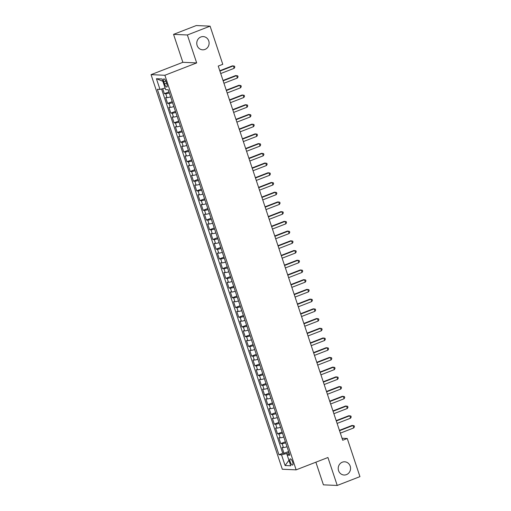 <?xml version="1.0" encoding="UTF-8"?>
<svg xmlns="http://www.w3.org/2000/svg" width="511" height="511" viewBox="0 0 511 511"><rect width="100%" height="100%" fill="white"/><g stroke="black" fill="none" stroke-linecap="round" stroke-linejoin="round"><path stroke-width="0.77" d="M342.313 462.187A6.617 6.17 -87.5 0 1 344.676 461.797A6.617 6.17 -87.5 0 1 350.489 467.393A6.617 6.17 -87.5 0 1 346.452 474.63A6.617 6.17 -87.5 0 1 344.095 475.019A6.617 6.17 -87.5 0 1 338.282 469.417A6.617 6.17 -87.5 0 1 342.313 462.187M200.868 36.984A6.617 6.17 -87.5 0 1 203.231 36.594A6.617 6.17 -87.5 0 1 209.044 42.189A6.617 6.17 -87.5 0 1 205.007 49.42A6.617 6.17 -87.5 0 1 202.643 49.816A6.617 6.17 -87.5 0 1 196.831 44.214A6.617 6.17 -87.5 0 1 200.868 36.984M292.624 462.033A3.309 1.105 -111.2 0 0 290.229 458.897A3.309 1.105 -111.2 0 0 290.235 461.931A3.309 1.105 -111.2 0 0 292.624 465.067A3.309 1.105 -111.2 0 0 292.624 462.033M315.875 462.193L323.412 484.843L337.234 485.45L359.942 476.635L347.25 438.489L342.044 438.259M151.058 74.651L282.321 469.245L296.144 469.852L164.881 75.264L151.058 74.651L182.855 62.31L196.671 62.917L187.377 34.978L173.555 34.365L182.855 62.31M173.555 34.365L196.269 25.55L210.091 26.157L187.377 34.978M162.709 88.697L164.37 93.698L168.981 91.91M170.623 96.847A4.139 0.568 161.6 0 1 167.027 97.652L165.666 97.588L167.608 103.42L172.213 101.632M173.861 106.569A4.139 0.568 -18.4 0 1 170.259 107.367L168.898 107.31L170.84 113.142L175.452 111.347M177.093 116.284A4.139 0.568 -18.4 0 1 173.497 117.089L172.13 117.025L174.072 122.857L178.684 121.069M180.326 126.006A4.139 0.568 -18.4 0 1 176.729 126.805L175.362 126.747L177.304 132.579L181.916 130.784M183.558 135.722A4.139 0.568 -18.4 0 1 179.961 136.526L178.595 136.463L180.536 142.294L185.148 140.506M186.79 145.443A4.139 0.568 -18.4 0 1 183.194 146.242L181.833 146.184L183.768 152.016L188.38 150.221M190.022 155.159A4.139 0.568 -18.4 0 1 186.426 155.964L185.065 155.9L187 161.732L191.612 159.943M193.26 164.881A4.139 0.568 -18.4 0 1 189.658 165.679L188.297 165.621L190.239 171.453L194.851 169.665M196.492 174.596A4.139 0.568 -18.4 0 1 192.896 175.401L191.529 175.343L193.471 181.169L198.083 179.38M199.724 184.318A4.139 0.568 -18.4 0 1 196.128 185.123L194.761 185.059L196.703 190.89L201.315 189.102M202.956 194.039A4.139 0.568 -18.4 0 1 199.36 194.838L197.993 194.78L199.935 200.612L204.547 198.817M206.189 203.755A4.139 0.568 -18.4 0 1 202.592 204.56L201.232 204.496L203.167 210.328L207.779 208.539M209.421 213.477A4.139 0.568 -18.4 0 1 205.824 214.275L204.464 214.218L206.399 220.049L211.011 218.254M212.653 223.192A4.139 0.568 -18.4 0 1 209.056 223.997L207.696 223.933L209.638 229.765L214.243 227.976M215.891 232.914A4.139 0.568 -18.4 0 1 212.289 233.712L210.928 233.655L212.87 239.487L217.482 237.698M219.123 242.629A4.139 0.568 -18.4 0 1 215.527 243.434L214.16 243.37L216.102 249.202L220.714 247.413M222.355 252.351A4.139 0.568 -18.4 0 1 218.759 253.149L217.392 253.092L219.334 258.924L223.946 257.135M225.587 262.073A4.139 0.568 -18.4 0 1 221.991 262.871L220.624 262.814L222.566 268.639L227.178 266.851M228.819 271.788A4.139 0.568 -18.4 0 1 225.223 272.593L223.863 272.529L225.798 278.361L230.41 276.572M232.051 281.51A4.139 0.568 -18.4 0 1 228.455 282.308L227.095 282.251L229.03 288.083L233.642 286.288M235.29 291.225A4.139 0.568 -18.4 0 1 231.687 292.03L230.327 291.966L232.269 297.798L236.88 296.01M238.522 300.947A4.139 0.568 -18.4 0 1 234.926 301.745L233.559 301.688L235.501 307.52L240.113 305.725M241.754 310.662A4.139 0.568 -18.4 0 1 238.158 311.467L236.791 311.403L238.733 317.235L243.345 315.447M244.986 320.384A4.139 0.568 -18.4 0 1 241.39 321.183L240.023 321.125L241.965 326.957L246.577 325.168M248.218 330.1A4.139 0.568 -18.4 0 1 244.622 330.904L243.262 330.841L245.197 336.672L249.809 334.884M251.45 339.821A4.139 0.568 -18.4 0 1 247.854 340.62L246.494 340.562L248.429 346.394L253.041 344.606M254.682 349.543A4.139 0.568 -18.4 0 1 251.086 350.342L249.726 350.284L251.668 356.116L256.273 354.321M257.921 359.259A4.139 0.568 -18.4 0 1 254.318 360.063L252.958 360L254.9 365.831L259.511 364.043M261.153 368.98A4.139 0.568 -18.4 0 1 257.557 369.779L256.19 369.721L258.132 375.553L262.743 373.758M264.385 378.696A4.139 0.568 -18.4 0 1 260.789 379.501L259.422 379.437L261.364 385.268L265.976 383.48M267.617 388.417A4.139 0.568 -18.4 0 1 264.021 389.216L262.654 389.158L264.596 394.99L269.208 393.195M270.849 398.133A4.139 0.568 -18.4 0 1 267.253 398.938L265.892 398.874L267.828 404.706L272.44 402.917M274.081 407.855A4.139 0.568 -18.4 0 1 270.485 408.653L269.125 408.596L271.06 414.427L275.672 412.639M277.32 417.57A4.139 0.568 -18.4 0 1 273.717 418.375L272.357 418.311L274.298 424.143L278.91 422.354M280.552 427.292A4.139 0.568 -18.4 0 1 276.956 428.09L275.589 428.033L277.53 433.865L282.142 432.076M283.784 437.014A4.139 0.568 -18.4 0 1 280.188 437.812L278.821 437.755L280.763 443.586L285.374 441.791M210.091 26.157L222.777 64.309L218.235 66.072L342.709 440.252L347.25 438.489M163.827 81.824L164.536 83.964A3.207 1.073 -111.2 0 0 166.854 87.004A3.207 1.073 -111.2 0 0 166.854 84.066L166.139 81.926A3.207 1.073 -111.2 0 0 163.82 78.886A3.207 1.073 -111.2 0 0 163.827 81.824L165.8 81.057M289.315 453.647L287.22 455.097L289.839 455.212L168.272 89.776L165.66 89.661L162.102 78.969L156.423 78.72L159.981 89.412L157.362 89.297L278.929 454.726L281.542 454.841L286.671 453.5L288.951 460.296M287.22 455.097L290.778 465.783L285.1 465.534L281.542 454.841M169.333 92.957A4.139 0.568 161.6 0 1 165.736 93.762L164.37 93.698M161.572 88.991L282.743 453.244L283.995 453.302L288.606 451.513M287.016 446.729A4.139 0.568 -18.4 0 1 283.42 447.534L282.053 447.47L283.995 453.302M285.726 442.839A4.139 0.568 161.6 0 1 282.123 443.644L280.763 443.586M282.487 433.124A4.139 0.568 161.6 0 1 278.891 433.922L277.53 433.865M279.255 423.402A4.139 0.568 161.6 0 1 275.659 424.207L274.298 424.143M276.023 413.686A4.139 0.568 161.6 0 1 272.427 414.485L271.06 414.427M272.791 403.965A4.139 0.568 161.6 0 1 269.195 404.769L267.828 404.706M269.559 394.249A4.139 0.568 161.6 0 1 265.963 395.048L264.596 394.99M266.327 384.528A4.139 0.568 161.6 0 1 262.724 385.332L261.364 385.268M263.088 374.812A4.139 0.568 161.6 0 1 259.492 375.611L258.132 375.553M259.856 365.09A4.139 0.568 161.6 0 1 256.26 365.889L254.9 365.831M256.624 355.369A4.139 0.568 161.6 0 1 253.028 356.173L251.668 356.116M253.392 345.653A4.139 0.568 161.6 0 1 249.796 346.452L248.429 346.394M250.16 335.931A4.139 0.568 161.6 0 1 246.564 336.736L245.197 336.672M246.928 326.216A4.139 0.568 161.6 0 1 243.332 327.014L241.965 326.957M243.696 316.494A4.139 0.568 161.6 0 1 240.093 317.299L238.733 317.235M240.457 306.779A4.139 0.568 161.6 0 1 236.861 307.577L235.501 307.52M237.225 297.057A4.139 0.568 161.6 0 1 233.629 297.862L232.269 297.798M233.993 287.342A4.139 0.568 161.6 0 1 230.397 288.14L229.03 288.083M230.761 277.62A4.139 0.568 161.6 0 1 227.165 278.418L225.798 278.361M227.529 267.898A4.139 0.568 161.6 0 1 223.933 268.703L222.566 268.639M224.297 258.183A4.139 0.568 161.6 0 1 220.695 258.981L219.334 258.924M221.059 248.461A4.139 0.568 161.6 0 1 217.462 249.266L216.102 249.202M217.827 238.746A4.139 0.568 161.6 0 1 214.23 239.544L212.87 239.487M214.594 229.024A4.139 0.568 161.6 0 1 210.998 229.829L209.638 229.765M211.362 219.308A4.139 0.568 161.6 0 1 207.766 220.107L206.399 220.049M208.13 209.587A4.139 0.568 161.6 0 1 204.534 210.391L203.167 210.328M204.898 199.871A4.139 0.568 161.6 0 1 201.302 200.67L199.935 200.612M201.666 190.149A4.139 0.568 161.6 0 1 198.064 190.948L196.703 190.89M198.428 180.428A4.139 0.568 161.6 0 1 194.832 181.233L193.471 181.169M195.196 170.712A4.139 0.568 161.6 0 1 191.599 171.511L190.239 171.453M191.964 160.991A4.139 0.568 161.6 0 1 188.367 161.795L187 161.732M188.731 151.275A4.139 0.568 161.6 0 1 185.135 152.074L183.768 152.016M185.499 141.553A4.139 0.568 161.6 0 1 181.903 142.358L180.536 142.294M182.267 131.838A4.139 0.568 161.6 0 1 178.665 132.636L177.304 132.579M179.029 122.116A4.139 0.568 161.6 0 1 175.433 122.921L174.072 122.857M175.797 112.401A4.139 0.568 161.6 0 1 172.201 113.199L170.84 113.142M172.565 102.679A4.139 0.568 161.6 0 1 168.969 103.478L167.608 103.42M156.423 78.72L162.843 81.262L165.11 88.064L159.981 89.412M337.234 485.45L327.934 457.511L296.144 469.852M196.671 62.917L164.881 75.264M288.971 452.605L286.671 453.5M282.743 453.244L278.929 454.726M285.1 465.534L288.932 460.302M219.915 71.106L233.355 65.887L234.166 68.321L220.72 73.539M219.794 70.748L232.422 65.849L234.498 66.149L234.824 67.12L234.166 68.321M223.147 80.827L236.587 75.609L237.398 78.036L223.952 83.255M223.026 80.47L235.654 75.564L237.73 75.864L238.056 76.835L237.398 78.036M226.379 90.543L239.819 85.324L240.63 87.758L227.184 92.976M226.258 90.185L238.886 85.286L240.962 85.586L241.288 86.557L240.63 87.758M229.611 100.265L243.051 95.046L243.862 97.473L230.423 102.692M229.49 99.907L242.118 95.001L244.194 95.302L244.52 96.272L243.862 97.473M232.844 109.98L246.289 104.761L247.094 107.195L233.655 112.414M232.729 109.622L245.35 104.723L247.433 105.023L247.752 105.994L247.094 107.195M236.076 119.702L249.521 114.483L250.326 116.91L236.887 122.129M235.961 119.344L248.589 114.438L250.665 114.739L250.984 115.716L250.326 116.91M239.308 129.424L252.753 124.205L253.558 126.632L240.119 131.851M239.193 129.066L251.821 124.16L253.897 124.46L254.223 125.431L253.558 126.632M242.546 139.139L255.985 133.92L256.797 136.348L243.351 141.573M242.425 138.781L255.053 133.882L257.129 134.176L257.455 135.153L256.797 136.348M245.778 148.861L259.218 143.642L260.029 146.069L246.583 151.288M245.657 148.503L258.285 143.597L260.361 143.898L260.687 144.869L260.029 146.069M249.01 158.576L262.45 153.357L263.261 155.791L249.815 161.01M248.889 158.218L261.517 153.319L263.593 153.619L263.919 154.59L263.261 155.791M252.242 168.298L265.688 163.079L266.493 165.507L253.054 170.725M252.121 167.94L264.749 163.035L266.831 163.335L267.151 164.306L266.493 165.507M255.474 178.013L268.92 172.795L269.725 175.228L256.286 180.447M255.359 177.656L267.988 172.756L270.064 173.057L270.383 174.027L269.725 175.228M258.707 187.735L272.152 182.516L272.957 184.944L259.518 190.162M258.592 187.377L271.22 182.472L273.296 182.772L273.615 183.743L272.957 184.944M261.945 197.45L275.384 192.232L276.195 194.665L262.75 199.884M261.824 197.099L274.452 192.193L276.528 192.494L276.853 193.465L276.195 194.665M265.177 207.172L278.616 201.954L279.428 204.381L265.982 209.599M265.056 206.814L277.684 201.915L279.76 202.209L280.085 203.186L279.428 204.381M268.409 216.894L281.848 211.675L282.66 214.103L269.214 219.321M268.288 216.536L280.916 211.631L282.992 211.931L283.318 212.902L282.66 214.103M271.641 226.609L285.087 221.391L285.892 223.818L272.452 229.043M271.52 226.252L284.148 221.352L286.224 221.646L286.55 222.624L285.892 223.818M274.873 236.331L288.319 231.113L289.124 233.54L275.685 238.758M274.758 235.973L287.38 231.068L289.462 231.368L289.782 232.339L289.124 233.54M278.105 246.047L291.551 240.828L292.356 243.262L278.917 248.48M277.99 245.689L290.618 240.79L292.694 241.09L293.014 242.061L292.356 243.262M281.337 255.768L294.783 250.55L295.594 252.977L282.149 258.196M281.222 255.411L293.851 250.505L295.926 250.805L296.252 251.776L295.594 252.977M284.576 265.484L298.015 260.265L298.826 262.699L285.381 267.917M284.455 265.126L297.083 260.227L299.159 260.527L299.484 261.498L298.826 262.699M287.808 275.205L301.247 269.987L302.058 272.414L288.613 277.633M287.687 274.848L300.315 269.942L302.391 270.242L302.716 271.213L302.058 272.414M291.04 284.927L304.479 279.702L305.291 282.136L291.845 287.354M290.919 284.57L303.547 279.664L305.623 279.964L305.948 280.935L305.291 282.136M294.272 294.643L307.718 289.424L308.523 291.851L295.083 297.07M294.151 294.285L306.779 289.386L308.861 289.68L309.181 290.657L308.523 291.851M297.504 304.364L310.95 299.146L311.755 301.573L298.315 306.792M297.389 304.007L310.017 299.101L312.093 299.401L312.413 300.372L311.755 301.573M300.736 314.08L314.182 308.861L314.987 311.288L301.547 316.513M300.621 313.722L313.249 308.823L315.325 309.117L315.645 310.094L314.987 311.288M303.975 323.802L317.414 318.583L318.225 321.01L304.78 326.229M303.853 323.444L316.481 318.538L318.557 318.838L318.883 319.809L318.225 321.01M307.207 333.517L320.646 328.298L321.457 330.732L308.012 335.951M307.085 333.159L319.714 328.26L321.789 328.56L322.115 329.531L321.457 330.732M310.439 343.239L323.878 338.02L324.689 340.447L311.244 345.666M310.318 342.881L322.946 337.975L325.022 338.276L325.347 339.247L324.689 340.447M313.671 352.954L327.117 347.736L327.921 350.169L314.482 355.388M313.55 352.596L326.178 347.697L328.254 347.997L328.579 348.968L327.921 350.169M316.903 362.676L330.349 357.457L331.154 359.885L317.714 365.103M316.788 362.318L329.41 357.413L331.492 357.713L331.811 358.684L331.154 359.885M320.135 372.398L333.581 367.173L334.386 369.606L320.946 374.825M320.02 372.04L332.648 367.134L334.724 367.435L335.044 368.405L334.386 369.606M323.367 382.113L336.813 376.894L337.624 379.322L324.178 384.54M323.252 381.755L335.88 376.856L337.956 377.15L338.282 378.127L337.624 379.322M326.606 391.835L340.045 386.616L340.856 389.043L327.41 394.262M326.484 391.477L339.112 386.572L341.188 386.872L341.514 387.843L340.856 389.043M329.838 401.55L343.277 396.332L344.088 398.759L330.643 403.984M329.716 401.192L342.344 396.293L344.42 396.593L344.746 397.564L344.088 398.759M333.07 411.272L346.509 406.053L347.32 408.481L333.875 413.699M332.948 410.914L345.577 406.009L347.652 406.309L347.978 407.28L347.32 408.481M336.302 420.987L349.748 415.769L350.552 418.202L337.113 423.421M336.181 420.63L348.809 415.73L350.891 416.031L351.21 417.002L350.552 418.202M339.534 430.709L352.98 425.491L353.784 427.918L340.345 433.136M339.419 430.351L352.047 425.446L354.123 425.746L354.442 426.717L353.784 427.918M167.027 97.652L165.736 93.762M283.42 447.534L282.123 443.644M280.188 437.812L278.891 433.922M276.956 428.09L275.659 424.207M273.717 418.375L272.427 414.485M270.485 408.653L269.195 404.769M267.253 398.938L265.963 395.048M264.021 389.216L262.724 385.332M260.789 379.501L259.492 375.611M257.557 369.779L256.26 365.889M254.318 360.063L253.028 356.173M251.086 350.342L249.796 346.452M247.854 340.62L246.564 336.736M244.622 330.904L243.332 327.014M241.39 321.183L240.093 317.299M238.158 311.467L236.861 307.577M234.926 301.745L233.629 297.862M231.687 292.03L230.397 288.14M228.455 282.308L227.165 278.418M225.223 272.593L223.933 268.703M221.991 262.871L220.695 258.981M218.759 253.149L217.462 249.266M215.527 243.434L214.23 239.544M212.289 233.712L210.998 229.829M209.056 223.997L207.766 220.107M205.824 214.275L204.534 210.391M202.592 204.56L201.302 200.67M199.36 194.838L198.064 190.948M196.128 185.123L194.832 181.233M192.896 175.401L191.599 171.511M189.658 165.679L188.367 161.795M186.426 155.964L185.135 152.074M183.194 146.242L181.903 142.358M179.961 136.526L178.665 132.636M176.729 126.805L175.433 122.921M173.497 117.089L172.201 113.199M170.259 107.367L168.969 103.478M166.554 83.178L164.536 83.964"/></g></svg>
